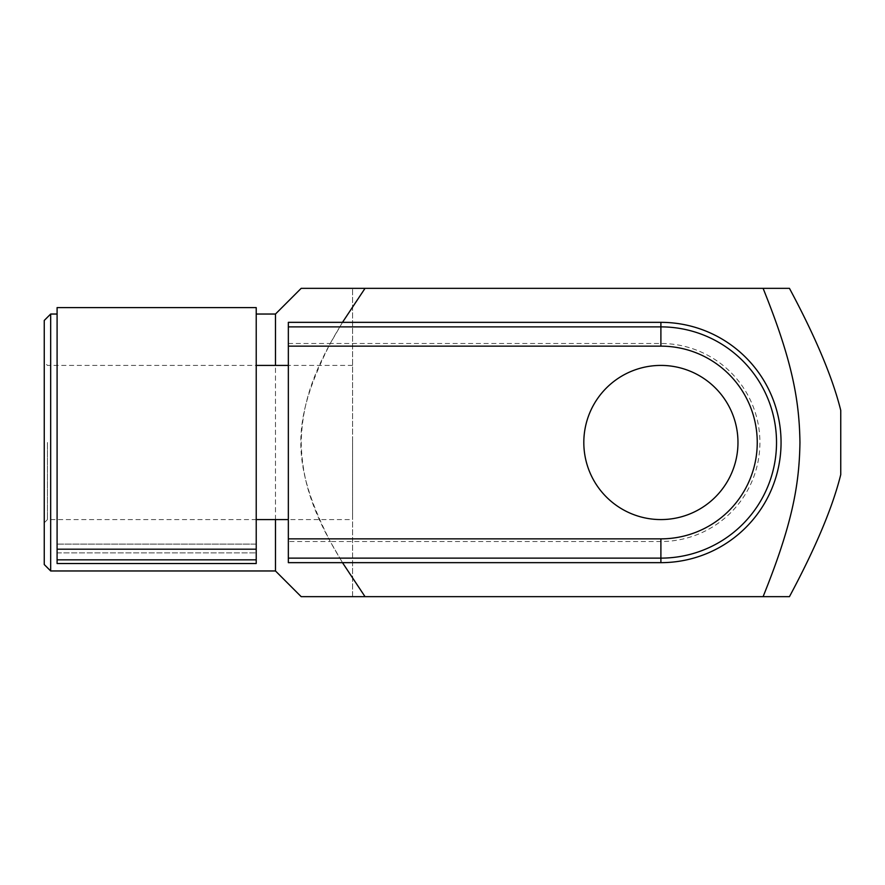 <?xml version="1.0" encoding="UTF-8"?>
<svg xmlns="http://www.w3.org/2000/svg" width="885" height="885" viewBox="0 0 885 885"><rect width="100%" height="100%" fill="white"/><g stroke="black" fill="none" stroke-linecap="round" stroke-linejoin="round"><path stroke-width="0.66" stroke-dasharray="4.42 3.32" d="M840.75 474.614L840.75 410.386C832.652 377.729 815.55 337.041 789.453 288.344L763.091 288.344C791.854 359.675 799.321 399.124 799.952 442.5C799.321 485.876 791.854 525.325 763.091 596.656L352.573 596.656L352.573 288.344L352.573 596.656L789.453 596.656C815.55 547.959 832.652 507.271 840.75 474.614M660.896 365.416A77.084 77.084 0 0 1 727.647 481.042A77.084 77.084 0 0 1 594.145 481.042A77.084 77.084 0 0 1 660.896 365.416A77.084 77.084 0 0 0 594.145 481.042A77.084 77.084 0 0 0 727.647 481.042A77.084 77.084 0 0 0 660.896 365.416A77.084 77.084 0 0 0 594.145 481.042A77.084 77.084 0 0 0 727.647 481.042A77.084 77.084 0 0 0 660.896 365.416A77.084 77.084 0 0 0 594.145 481.042A77.084 77.084 0 0 0 727.647 481.042A77.084 77.084 0 0 0 660.896 365.416A77.084 77.084 0 0 0 594.145 481.042A77.084 77.084 0 0 0 727.647 481.042A77.084 77.084 0 0 0 660.896 365.416M352.573 596.656L365.04 596.656C315.215 525.325 302.294 485.876 301.188 442.5C302.294 399.124 315.215 359.675 365.04 288.344L352.573 288.344M365.04 288.344L763.091 288.344M365.04 596.656L763.091 596.656M342.484 322.339L330.238 343.491L660.896 343.491A99.009 99.009 0 0 1 759.905 442.5A99.009 99.009 0 0 1 660.896 541.509L330.238 541.509L342.484 562.661M275.489 519.583L275.489 365.416M275.489 314.031L275.489 570.969M288.344 343.491L330.238 343.491C291.01 421.205 291.01 463.795 330.238 541.509L288.344 541.509L288.344 322.339M44.25 564.541L44.25 320.459M50.677 314.031L50.677 570.969M352.573 442.5L352.573 519.583L352.573 442.5M47.458 442.5L47.458 519.583L47.458 442.5M288.344 562.661L288.344 541.509M57.094 544.109L256.219 544.109L256.219 314.031L256.219 563.524L256.219 544.109L57.094 544.109L57.094 314.031L57.094 544.109M57.094 559.84L256.219 559.84L256.219 563.524L57.094 563.524L57.094 307.604M57.094 549.187L256.219 549.187L256.219 559.84M256.219 307.604L256.219 549.187M256.219 365.416L288.344 365.416M256.219 519.583L288.344 519.583M660.896 343.491L660.896 322.339M660.896 562.661L660.896 541.509M57.094 552.871L256.219 552.871L57.094 552.871M352.573 365.416L47.458 365.416L44.25 362.208M44.25 522.792L47.458 519.583L352.573 519.583"/><path stroke-width="1.33" d="M840.75 410.386L840.75 474.614C832.652 507.271 815.55 547.959 789.453 596.656L763.091 596.656C791.854 525.325 799.321 485.876 799.952 442.5C799.321 399.124 791.854 359.675 763.091 288.344L789.453 288.344C815.55 337.041 832.652 377.729 840.75 410.386M352.573 288.344L301.188 288.344L275.489 314.031L275.489 365.416M342.484 322.339L365.04 288.344L301.188 288.344L763.091 288.344M342.484 562.661L365.04 596.656L301.188 596.656L763.091 596.656M50.677 570.969L50.677 314.031L44.25 320.459L44.25 564.541L50.677 570.969L275.489 570.969L301.188 596.656L352.573 596.656M275.489 570.969L275.489 519.583M660.896 365.416A77.084 77.084 0 0 1 727.647 481.042A77.084 77.084 0 0 1 594.145 481.042A77.084 77.084 0 0 1 660.896 365.416M288.344 346.146L288.344 562.661L660.896 562.661A120.161 120.161 0 0 0 781.057 442.5A120.161 120.161 0 0 0 660.896 322.339L288.344 322.339L288.344 346.146L660.896 346.146A96.354 96.354 0 0 1 757.25 442.5A96.354 96.354 0 0 1 660.896 538.854L288.344 538.854M660.896 322.339L660.896 326.875L288.344 326.875M660.896 346.146L660.896 326.875A115.625 115.625 0 0 1 776.521 442.5A115.625 115.625 0 0 1 660.896 558.125L288.344 558.125M256.219 549.187L256.219 307.604L57.094 307.604L57.094 563.524L256.219 563.524L256.219 549.187L57.094 549.187M57.094 559.84L256.219 559.84M256.219 365.416L288.344 365.416M256.219 519.583L288.344 519.583M660.896 538.854L660.896 562.661M50.677 314.031L57.094 314.031M256.219 314.031L275.489 314.031"/></g></svg>
